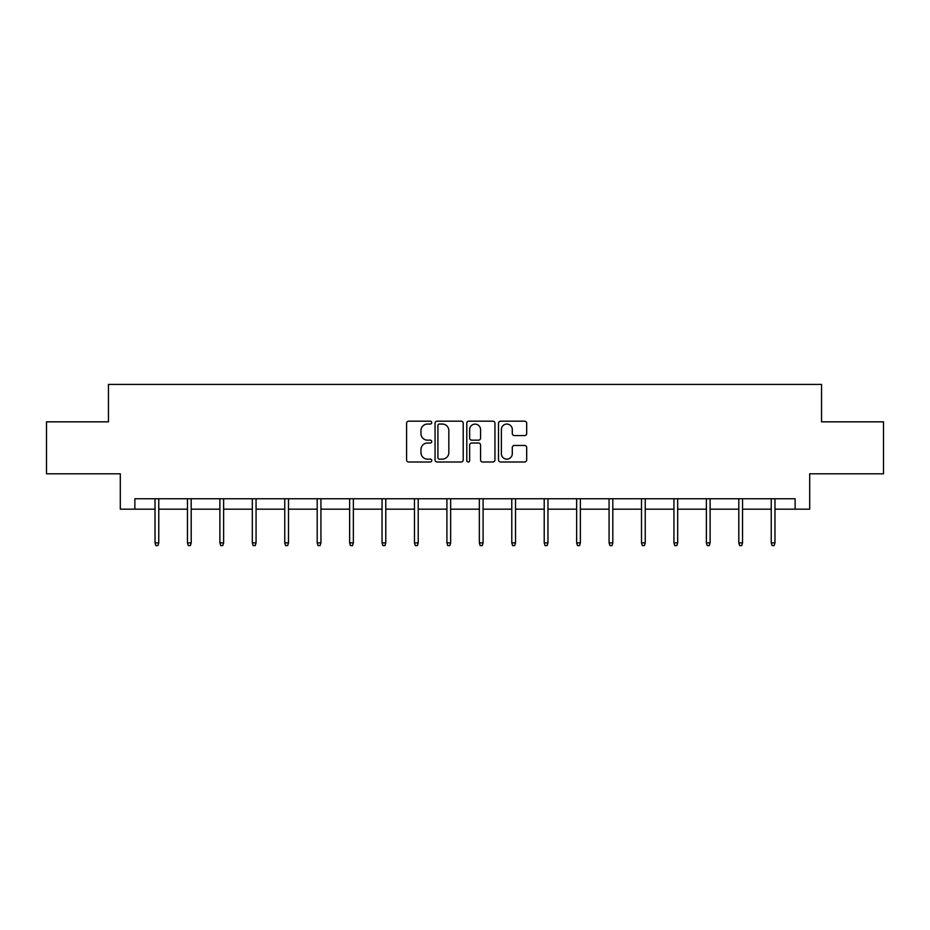 <?xml version="1.0" encoding="UTF-8"?>
<svg xmlns="http://www.w3.org/2000/svg" width="930" height="930" viewBox="0 0 930 930"><rect width="100%" height="100%" fill="white"/><g stroke="black" fill="none" stroke-linecap="round" stroke-linejoin="round"><path stroke-width="1.4" d="M431.741 422.615A1.43 1.43 0 0 0 430.311 421.185L408.63 421.185A2.046 2.046 0 0 0 406.584 423.22L406.584 459.955A2.046 2.046 0 0 0 408.63 462.001L430.311 462.001A1.43 1.43 0 0 0 431.741 460.571A1.43 1.43 0 0 0 430.311 459.141L427.498 459.141A6.533 6.533 0 0 1 420.976 452.608L420.976 449.55A6.533 6.533 0 0 1 427.498 443.017L430.311 443.017A1.43 1.43 0 0 0 431.741 441.587A1.43 1.43 0 0 0 430.311 440.157L427.498 440.157A6.533 6.533 0 0 1 420.976 433.636L420.976 430.567A6.533 6.533 0 0 1 427.498 424.045L430.311 424.045A1.43 1.43 0 0 0 431.741 422.615M524.636 435.566A2.046 2.046 0 0 0 526.682 433.531L526.682 423.22A2.046 2.046 0 0 0 524.636 421.185L500.561 421.185A2.046 2.046 0 0 0 498.515 423.22L498.515 459.955A2.046 2.046 0 0 0 500.561 462.001L524.636 462.001A2.046 2.046 0 0 0 526.682 459.955L526.682 447.504A2.046 2.046 0 0 0 524.636 445.47L514.337 445.47A2.046 2.046 0 0 0 512.291 447.504L512.291 453.677A5.464 5.464 0 0 1 506.838 459.141A5.464 5.464 0 0 1 501.375 453.677L501.375 429.497A5.464 5.464 0 0 1 506.838 424.045A5.464 5.464 0 0 1 512.291 429.497L512.291 433.531A2.046 2.046 0 0 0 514.337 435.566L524.636 435.566M134.862 509.163L134.862 498.759L795.138 498.759L795.138 509.163L809.693 509.163L809.693 473.812L883.5 473.812L883.5 421.836L821.55 421.836L821.55 384.416L108.45 384.416L108.45 421.836L46.5 421.836L46.5 473.812L120.307 473.812L120.307 509.163L155.019 509.163M463.21 423.22A2.046 2.046 0 0 0 461.175 421.185L437.088 421.185A2.046 2.046 0 0 0 435.054 423.22L435.054 459.955A2.046 2.046 0 0 0 437.088 462.001L461.175 462.001A2.046 2.046 0 0 0 463.21 459.955L463.21 423.22M468.825 421.185L492.912 421.185A2.046 2.046 0 0 1 494.946 423.22L494.946 459.955A2.046 2.046 0 0 1 492.912 462.001L482.6 462.001A2.046 2.046 0 0 1 480.566 459.955L480.566 445.063A2.046 2.046 0 0 0 478.52 443.017L471.684 443.017A2.046 2.046 0 0 0 469.638 445.063L469.638 460.571A1.43 1.43 0 0 1 468.209 462.001A1.43 1.43 0 0 1 466.79 460.571L466.79 423.22A2.046 2.046 0 0 1 468.825 421.185M158.763 509.163L187.453 509.163M191.196 509.163L219.887 509.163M223.63 509.163L252.321 509.163M256.064 509.163L284.754 509.163M288.498 509.163L317.188 509.163M320.931 509.163L349.622 509.163M353.353 509.163L382.044 509.163M385.787 509.163L414.478 509.163M418.221 509.163L446.912 509.163M450.655 509.163L479.345 509.163M483.089 509.163L511.779 509.163M515.522 509.163L544.213 509.163M547.956 509.163L576.647 509.163M580.378 509.163L609.069 509.163M612.812 509.163L641.502 509.163M645.246 509.163L673.936 509.163M677.679 509.163L706.37 509.163M710.113 509.163L738.804 509.163M742.547 509.163L771.237 509.163M774.981 509.163L795.138 509.163M439.344 424.045A1.43 1.43 0 0 0 437.914 425.475L437.914 457.711A1.43 1.43 0 0 0 439.344 459.141L442.296 459.141A6.533 6.533 0 0 0 448.83 452.608L448.83 430.567A6.533 6.533 0 0 0 442.296 424.045L439.344 424.045M480.566 429.602A5.464 5.464 0 0 0 475.102 424.138A5.464 5.464 0 0 0 469.638 429.602L469.638 438.123A2.046 2.046 0 0 0 471.684 440.157L478.52 440.157A2.046 2.046 0 0 0 480.566 438.123L480.566 429.602M155.019 542.876L155.856 545.585L157.937 545.585L158.763 542.876L155.019 542.876L155.019 498.759M158.763 542.876L158.763 498.759M187.453 542.876L188.29 545.585L190.371 545.585L191.196 542.876L187.453 542.876L187.453 498.759M191.196 542.876L191.196 498.759M219.887 542.876L220.724 545.585L222.793 545.585L223.63 542.876L219.887 542.876L219.887 498.759M223.63 542.876L223.63 498.759M252.321 542.876L253.146 545.585L255.227 545.585L256.064 542.876L252.321 542.876L252.321 498.759M256.064 542.876L256.064 498.759M284.754 542.876L285.58 545.585L287.661 545.585L288.498 542.876L284.754 542.876L284.754 498.759M288.498 542.876L288.498 498.759M317.188 542.876L318.014 545.585L320.094 545.585L320.931 542.876L317.188 542.876L317.188 498.759M320.931 542.876L320.931 498.759M349.622 542.876L350.447 545.585L352.528 545.585L353.353 542.876L349.622 542.876L349.622 498.759M353.353 542.876L353.353 498.759M382.044 542.876L382.881 545.585L384.962 545.585L385.787 542.876L382.044 542.876L382.044 498.759M385.787 542.876L385.787 498.759M414.478 542.876L415.315 545.585L417.396 545.585L418.221 542.876L414.478 542.876L414.478 498.759M418.221 542.876L418.221 498.759M446.912 542.876L447.749 545.585L449.818 545.585L450.655 542.876L446.912 542.876L446.912 498.759M450.655 542.876L450.655 498.759M479.345 542.876L480.182 545.585L482.252 545.585L483.089 542.876L479.345 542.876L479.345 498.759M483.089 542.876L483.089 498.759M511.779 542.876L512.604 545.585L514.685 545.585L515.522 542.876L511.779 542.876L511.779 498.759M515.522 542.876L515.522 498.759M544.213 542.876L545.038 545.585L547.119 545.585L547.956 542.876L544.213 542.876L544.213 498.759M547.956 542.876L547.956 498.759M576.647 542.876L577.472 545.585L579.553 545.585L580.378 542.876L576.647 542.876L576.647 498.759M580.378 542.876L580.378 498.759M609.069 542.876L609.906 545.585L611.987 545.585L612.812 542.876L609.069 542.876L609.069 498.759M612.812 542.876L612.812 498.759M641.502 542.876L642.339 545.585L644.42 545.585L645.246 542.876L641.502 542.876L641.502 498.759M645.246 542.876L645.246 498.759M673.936 542.876L674.773 545.585L676.854 545.585L677.679 542.876L673.936 542.876L673.936 498.759M677.679 542.876L677.679 498.759M706.37 542.876L707.207 545.585L709.276 545.585L710.113 542.876L706.37 542.876L706.37 498.759M710.113 542.876L710.113 498.759M738.804 542.876L739.629 545.585L741.71 545.585L742.547 542.876L738.804 542.876L738.804 498.759M742.547 542.876L742.547 498.759M771.237 542.876L772.063 545.585L774.144 545.585L774.981 542.876L771.237 542.876L771.237 498.759M774.981 542.876L774.981 498.759"/></g></svg>
